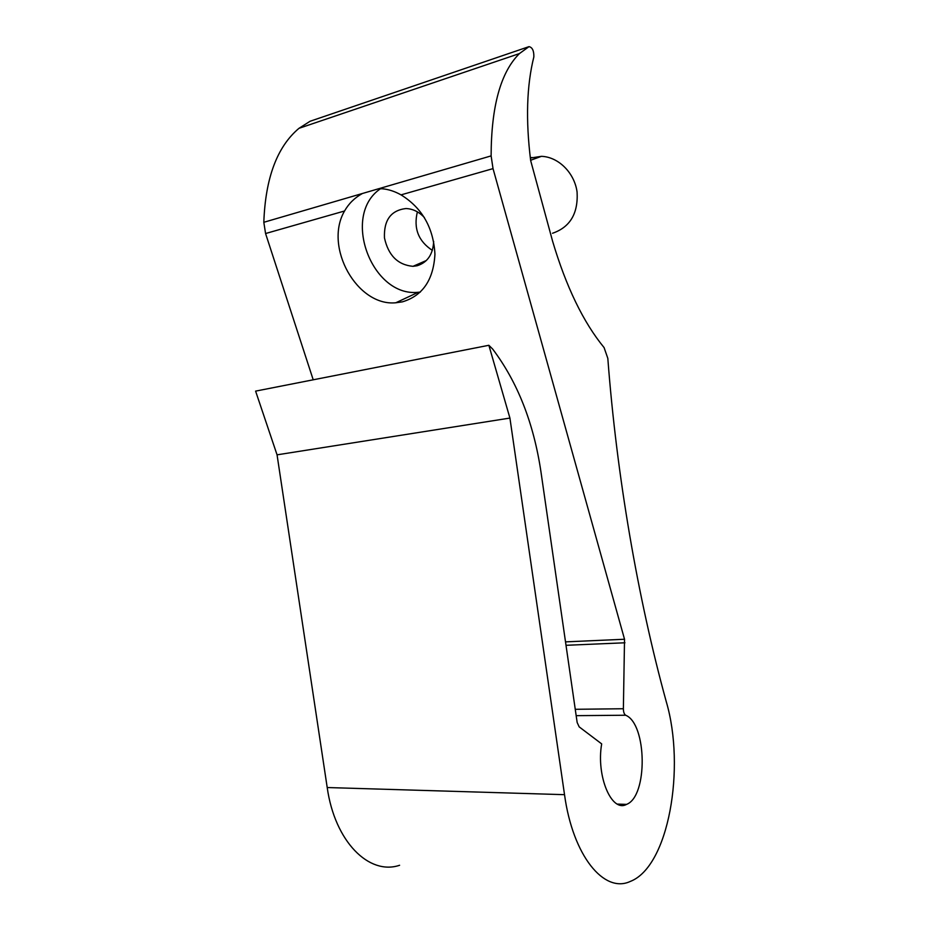 <?xml version="1.0" encoding="UTF-8"?>
<svg xmlns="http://www.w3.org/2000/svg" width="930" height="930" viewBox="0 0 930 930"><rect width="100%" height="100%" fill="white"/><g stroke="black" fill="none" stroke-linecap="round" stroke-linejoin="round"><path stroke-width="1.4" d="M530.332 158.054L541.423 156.333C558.465 156.856 574.566 172.934 577.088 192.092C578.274 213.482 570.09 227.211 552.525 233.267M576.182 715.658L625.669 715.24C647.013 723.807 648.059 796.382 626.541 804.392C611.626 812.89 596.014 776.027 601.675 743.895L579.169 726.865L577.158 722.494L540.946 471.754C533.657 423.022 517.568 382.114 492.656 349.052L488.866 345.286L509.919 418.07L564.522 794.673C572.88 855.914 604.128 893.753 630.238 881.454C668.751 866.713 685.736 767.68 666.252 701.615C637.771 598.13 616.718 475.823 607.825 358.387L604.093 347.599C583.354 322.326 566.184 286.882 552.606 241.242L530.658 160.565C525.636 120.086 526.694 85.525 533.855 56.893C533.983 50.766 532.367 47.349 528.996 46.639L519.428 53.58L298.983 128.317L310.108 121.249L528.996 46.639M531.948 157.472L530.321 157.937M625.669 715.24C624.193 714.217 623.426 712.055 623.379 708.741L624.53 639.247L493.028 168.621L491.121 155.891C491.261 106.311 500.689 72.203 519.428 53.58M401.028 194.87C422.174 207.994 433.485 227.78 434.938 254.239C433.496 279.93 422.639 295.81 402.376 301.855L395.796 302.773C357.19 306.621 323.57 246.962 344.553 210.994C348.727 203.612 354.667 197.776 362.398 193.498L378.743 188.72L382.474 188.79C388.601 189.36 394.785 191.382 401.028 194.87L493.028 168.621M313.212 379.8L265.573 233.535L344.553 210.994M362.398 193.498L263.818 222.293C265.422 177.99 277.152 146.661 298.983 128.317M420.325 292.101L418.244 292.276C371.802 297.507 340.903 215.26 380.544 188.697M263.818 222.293L265.573 233.535M488.866 345.286L255.599 391.123L277.059 454.84L509.919 418.07M424.417 217.562C418.93 211.773 412.746 208.773 405.875 208.541C390.879 210.389 383.741 220.178 384.462 237.906C388.333 255.448 397.842 264.922 412.99 266.329L417.082 265.759C427.475 262.516 433.008 254.402 433.671 241.405M417.372 211.854C413.408 228.373 418.395 241.207 432.357 250.379M399.609 865.272C369.071 875.665 334.777 841.627 327.209 787.536L277.059 454.84M566.01 645.304L624.948 642.781M624.53 639.247L565.521 641.874M623.379 708.741L575.263 709.299M491.121 155.891L378.743 188.72M564.522 794.673L327.209 787.536M541.423 156.333L530.623 160.262M626.541 804.392L617.392 804.09M395.796 302.773L418.244 292.276M426.382 260.493L412.99 266.329"/></g></svg>

